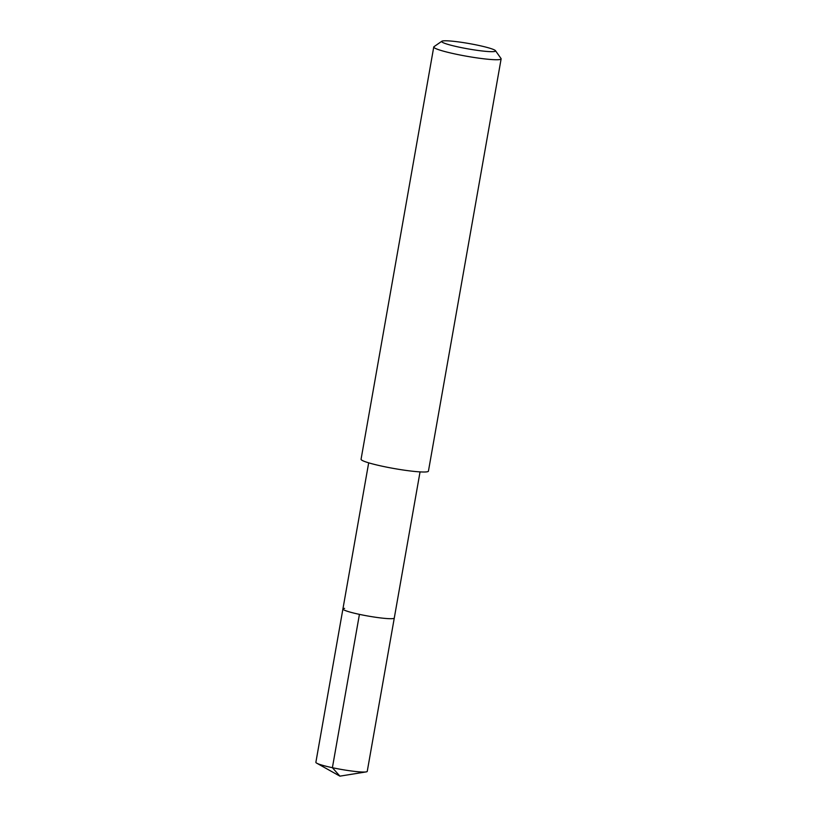 <?xml version="1.0" encoding="UTF-8"?>
<svg xmlns="http://www.w3.org/2000/svg" width="817" height="817" viewBox="0 0 817 817"><rect width="100%" height="100%" fill="white"/><g stroke="black" fill="none" stroke-linecap="round" stroke-linejoin="round"><path stroke-width="1.23" d="M368.681 462.83L315.873 762.322A26.083 2.594 10 0 0 316.741 763.19A26.083 2.594 10 0 0 340.219 769.236A26.083 2.594 10 0 0 365.556 771.973A26.083 2.594 10 0 0 366.139 771.902A26.083 2.594 10 0 0 367.242 771.381L394.284 618.04A26.083 2.594 -170 0 1 392.589 618.632A26.083 2.594 -170 0 1 363.718 615.242A26.083 2.594 -170 0 1 342.915 608.982A26.083 2.594 -170 0 1 344.6 608.379M342.915 608.982A26.083 2.594 10 0 0 363.718 615.242A26.083 2.594 10 0 0 392.589 618.632A26.083 2.594 10 0 0 394.284 618.04L420.05 471.889M433.756 46.998L361.063 459.256A34.202 3.401 10 0 0 388.351 467.467A34.202 3.401 10 0 0 426.219 471.92A34.202 3.401 10 0 0 428.435 471.133L501.127 58.875A34.202 3.401 -170 0 1 498.911 59.651A34.202 3.401 -170 0 1 461.043 55.199A34.202 3.401 -170 0 1 433.756 46.998A34.202 3.401 -170 0 1 433.98 46.692L441.854 41.238A27.359 2.717 -170 0 1 443.447 40.85A27.359 2.717 -170 0 1 472.42 44.159A27.359 2.717 -170 0 1 495.48 50.685A27.359 2.717 -170 0 1 493.805 51.604A27.359 2.717 -170 0 1 462.187 47.784A27.359 2.717 -170 0 1 441.854 41.238M495.48 50.685L501.015 58.507A34.202 3.401 -170 0 1 501.127 58.875M316.741 763.19L339.923 776.15L332.396 767.704L359.429 614.364M339.923 776.15L366.139 771.902"/></g></svg>

